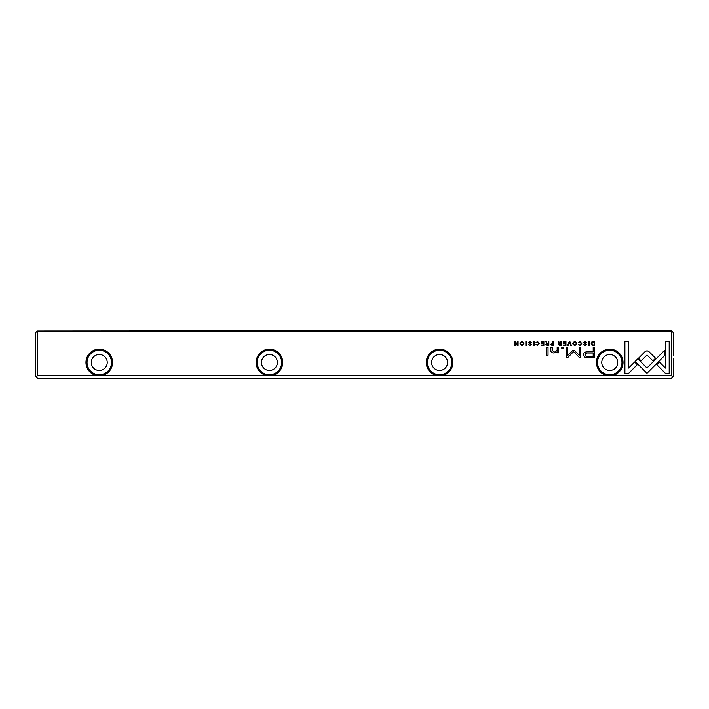 <?xml version="1.0" encoding="UTF-8"?>
<svg xmlns="http://www.w3.org/2000/svg" width="709" height="709" viewBox="0 0 709 709"><rect width="100%" height="100%" fill="white"/><g stroke="black" fill="none" stroke-linecap="round" stroke-linejoin="round"><path stroke-width="1.06" d="M569.238 341.605L567.634 345.469L568.255 345.469L569.531 342.208L570.718 345.469L571.365 345.469L569.868 341.605L569.238 341.605M635.122 361.413L646.971 373.271L664.608 355.608L664.608 350.317L646.98 367.98L637.808 358.807L635.122 361.413M669.19 373.324L669.19 341.632L665.45 341.632L665.45 368.068L659.414 362.033L656.773 364.674L665.423 373.324L669.19 373.324M647.033 350.76L645.27 351.46L638.472 358.275L641.113 360.916L647.016 355.005L652.909 360.854L655.55 358.213L648.762 351.46L647.033 350.76M578.411 342.642L579.971 341.986L581.15 343.528L579.971 345.123L578.42 344.459L579.918 345.531L581.761 343.519L579.971 341.543L578.411 342.642M552.036 345.469L553.525 345.469L553.525 341.605L552.958 341.605L552.958 343.298L550.636 344.406L552.036 345.469M588.709 341.605L588.709 345.469L589.285 345.469L589.285 341.605L588.709 341.605M543.874 341.605L541.162 341.605L541.162 342.066L543.298 342.066L543.298 343.378L541.295 343.378L541.295 343.838L543.298 343.838L543.298 345.017L541.206 345.469L543.874 345.469L543.874 341.605M574.751 345.531C577.33 344.193 577.33 342.864 574.751 341.543C572.163 342.864 572.163 344.193 574.751 345.531C572.163 344.193 572.163 342.864 574.751 341.543M547.321 345.469L548.837 345.469L548.837 341.605L548.261 341.605L548.261 343.351L546.674 342.961L546.417 341.605L545.806 341.605L546.683 343.546L545.895 344.459L547.321 345.469M530.997 342.739L531.608 342.686L529.995 341.543L528.373 342.713L530.952 344.468L529.995 345.106L528.515 344.574L529.942 345.531L531.564 344.441L528.967 342.669L530.004 341.995L530.997 342.739M628.626 373.324L637.276 364.674L634.635 362.024L628.626 368.033L628.626 341.632L624.895 341.632L624.895 373.324L628.626 373.324M442.478 375.451L606.842 375.451A13.294 13.294 0 0 1 598.742 355.005A13.294 13.294 0 0 1 620.738 355.005A13.294 13.294 0 0 1 612.638 375.451L671.317 375.451L671.317 331.422L37.683 331.422L37.683 375.451L96.362 375.451A13.294 13.294 0 0 1 88.262 355.005A13.294 13.294 0 0 1 110.258 355.005A13.294 13.294 0 0 1 102.158 375.451L266.522 375.451A13.294 13.294 0 0 1 258.422 355.005A13.294 13.294 0 0 1 280.418 355.005A13.294 13.294 0 0 1 272.318 375.451L436.682 375.451A13.294 13.294 0 0 1 428.582 355.005A13.294 13.294 0 0 1 450.578 355.005A13.294 13.294 0 0 1 442.478 375.451L436.682 375.451M588.665 357.637L594.674 357.637L594.674 347.268L593.194 347.268L593.194 351.832L588.612 351.832C585.049 351.655 583.303 352.657 583.374 354.828L584.89 357.159L588.665 357.637M533.549 341.605L533.549 345.469L534.125 345.469L534.125 341.605L533.549 341.605M593.46 345.469L594.665 345.469L594.665 341.605L591.731 342.057L591.2 343.484L591.944 345.141L593.46 345.469M573.023 350.202L567.758 355.422L567.758 347.357L566.58 347.357L566.58 357.549L567.758 357.549L573.572 351.629L579.395 357.549L580.582 357.549L580.582 347.357L579.404 347.357L579.404 355.439L574.13 350.202L573.023 350.202M535.977 342.642L537.546 341.986L538.716 343.528L537.546 345.123L535.986 344.459L537.493 345.531L539.327 343.519L537.546 341.543L535.977 342.642M559.738 345.469L561.244 345.469L561.244 341.605L560.677 341.605L560.677 343.351L559.082 342.961L558.834 341.605L558.213 341.605L559.1 343.546L558.311 344.459L559.738 345.469M521.966 345.531C524.545 344.193 524.545 342.864 521.966 341.543C519.378 342.864 519.378 344.193 521.966 345.531C519.378 344.193 519.378 342.864 521.966 341.543M525.865 341.605L525.865 345.469L526.441 345.469L526.441 341.605L525.865 341.605M565.95 341.605L563.238 341.605L563.238 342.066L565.374 342.066L565.374 343.378L563.38 343.378L563.38 343.838L565.374 343.838L565.374 345.017L563.292 345.469L565.95 345.469L565.95 341.605M518.066 341.605L517.535 341.605L517.535 344.884L515.399 341.605L514.699 341.605L514.699 345.469L515.221 345.469L515.221 342.314L517.251 345.469L518.066 345.469L518.066 341.605M548.03 347.268L546.639 347.268L546.639 355.28L548.03 355.28L548.03 347.268M586.157 342.739L586.768 342.686L585.155 341.543L583.534 342.713L586.113 344.468L585.155 345.106L583.675 344.574L585.102 345.531L586.724 344.441L584.127 342.669L585.173 341.995L586.157 342.739M563.407 347.268L561.794 347.268L561.794 348.482L563.407 348.482L563.407 347.268M558.577 351.052L558.577 347.268L557.168 347.268L557.168 350.352L554.403 352.231L552.222 350.406L552.222 347.268L550.831 347.268L550.831 350.574C550.831 352.178 551.912 352.976 554.075 352.976L557.221 351.886L557.309 352.852L558.692 352.852L558.577 351.052M37.683 375.451L36.194 376.94L35.45 376.195L35.45 332.805L37.258 330.997L37.683 331.422M37.258 330.997L671.317 330.571L673.55 332.805L673.55 355.909M673.55 358.408L673.55 376.195L672.806 376.94L671.317 375.451M672.806 376.94L671.317 378.429L37.683 378.429L36.194 376.94M612.638 375.451L606.842 375.451M272.318 375.451L266.522 375.451M102.158 375.451L96.362 375.451M35.45 358.408L35.45 355.909M91.284 362.476A7.976 7.976 0 0 1 103.248 355.572A7.976 7.976 0 0 1 103.248 369.38A7.976 7.976 0 0 1 91.284 362.476M111.49 362.476A12.23 12.23 0 0 0 100.155 350.281A12.23 12.23 0 0 0 87.163 360.695A12.23 12.23 0 0 0 96.592 374.414A12.23 12.23 0 0 0 111.49 362.476M261.444 362.476A7.976 7.976 0 0 1 273.408 355.572A7.976 7.976 0 0 1 273.408 369.38A7.976 7.976 0 0 1 261.444 362.476M281.65 362.476A12.23 12.23 0 0 0 270.315 350.281A12.23 12.23 0 0 0 257.323 360.695A12.23 12.23 0 0 0 266.752 374.414A12.23 12.23 0 0 0 281.65 362.476M431.604 362.476A7.976 7.976 0 0 1 443.568 355.572A7.976 7.976 0 0 1 443.568 369.38A7.976 7.976 0 0 1 431.604 362.476M451.81 362.476A12.23 12.23 0 0 0 440.475 350.281A12.23 12.23 0 0 0 427.483 360.695A12.23 12.23 0 0 0 436.912 374.414A12.23 12.23 0 0 0 451.81 362.476M601.764 362.476A7.976 7.976 0 0 1 613.728 355.572A7.976 7.976 0 0 1 613.728 369.38A7.976 7.976 0 0 1 601.764 362.476M621.97 362.476A12.23 12.23 0 0 0 610.635 350.281A12.23 12.23 0 0 0 597.643 360.695A12.23 12.23 0 0 0 607.072 374.414A12.23 12.23 0 0 0 621.97 362.476M588.798 353.029C586.432 352.816 585.262 353.383 585.279 354.73C585.253 356.069 586.423 356.636 588.798 356.423L593.194 356.423L593.194 353.029L588.798 353.029M547.419 343.821L546.515 344.406L548.261 344.982L548.261 343.821L547.419 343.821M593.176 342.066L591.802 343.484L593.273 345.044L594.089 345.044L594.089 342.066L593.176 342.066M574.751 345.106C572.978 344.06 572.978 343.023 574.751 341.986C572.978 343.023 572.978 344.06 574.751 345.106C576.523 344.078 576.523 343.032 574.751 341.986M559.835 343.821L558.922 344.406L560.677 344.982L560.677 343.821L559.835 343.821M552.134 343.776L551.239 344.397L552.958 345.026L552.958 343.776L552.134 343.776M521.966 345.106C520.193 344.06 520.193 343.023 521.966 341.986C520.193 343.023 520.193 344.06 521.966 345.106C523.738 344.078 523.738 343.032 521.966 341.986"/></g></svg>
